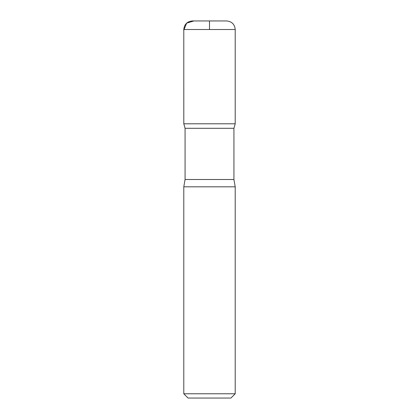 <?xml version="1.0" encoding="UTF-8"?>
<svg xmlns="http://www.w3.org/2000/svg" width="419" height="419" viewBox="0 0 419 419"><rect width="100%" height="100%" fill="white"/><g stroke="black" fill="none" stroke-linecap="round" stroke-linejoin="round"><path stroke-width="0.63" d="M235.211 393.766L183.789 393.766L188.073 398.05L230.927 398.05L235.211 393.766L235.211 186.811L233.928 179.505L233.928 128.298L235.206 123.794L183.8 123.794L235.206 123.794L235.211 29.524C234.703 24.318 231.848 21.458 226.642 20.95L192.358 20.95C187.152 21.458 184.297 24.318 183.789 29.524L235.211 29.524M183.789 393.766L183.789 186.811L185.072 179.505L185.072 128.298L233.928 128.298M185.072 128.298L183.8 123.794L183.789 29.524M183.789 186.811L235.211 186.811M209.5 29.524L209.5 20.95L193.892 20.95L186.633 23.145L183.789 30.137L183.8 123.794L209.5 123.794M185.072 179.505L233.928 179.505"/></g></svg>
